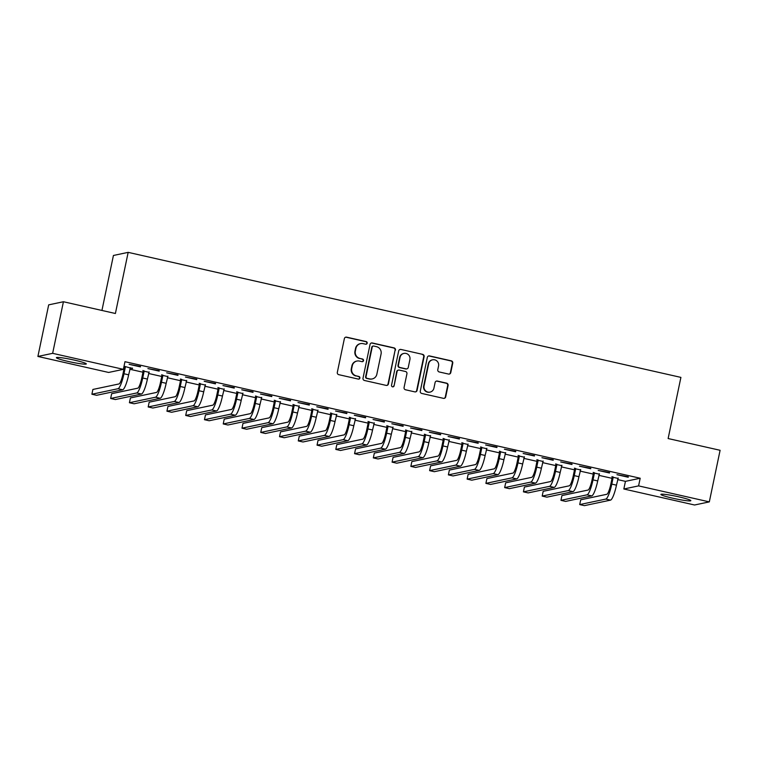 <?xml version="1.0" encoding="UTF-8"?>
<svg xmlns="http://www.w3.org/2000/svg" width="758" height="758" viewBox="0 0 758 758"><rect width="100%" height="100%" fill="white"/><g stroke="black" fill="none" stroke-linecap="round" stroke-linejoin="round"><path stroke-width="1.14" d="M367.185 343.185A1.345 1.317 78.1 0 0 366.171 341.583L346.605 337.158A1.923 1.886 78.1 0 0 344.369 338.618L337.319 372.377A1.923 1.886 78.1 0 0 338.769 374.67L358.335 379.095A1.345 1.317 78.1 0 0 359.898 378.071A1.345 1.317 78.1 0 0 358.885 376.47L356.345 375.892A6.149 6.017 78.1 0 1 351.712 368.559L352.299 365.744A6.149 6.017 78.1 0 1 359.444 361.073L361.973 361.651A1.345 1.317 78.1 0 0 363.537 360.628A1.345 1.317 78.1 0 0 362.523 359.027L359.993 358.449A6.149 6.017 78.1 0 1 355.35 351.115L355.938 348.301A6.149 6.017 78.1 0 1 363.091 343.639L365.621 344.208A1.345 1.317 78.1 0 0 367.185 343.185M365.972 344.236A1.345 1.317 78.1 0 0 365.773 341.669L346.207 337.244A1.923 1.886 78.1 0 0 345.62 337.206M358.686 379.123A1.345 1.317 78.1 0 0 358.487 376.555L356.345 375.892M362.324 361.68A1.345 1.317 78.1 0 0 362.125 359.112L359.993 358.449M672.763 498.205A15.283 1.298 11.8 0 1 660.91 494.415A15.283 1.298 11.8 0 1 678.979 496.888A15.283 1.298 11.8 0 1 690.832 500.668A15.283 1.298 11.8 0 1 672.763 498.205M68.248 361.452A15.283 1.298 11.8 0 1 56.395 357.672A15.283 1.298 11.8 0 1 74.464 360.135A15.283 1.298 11.8 0 1 86.308 363.916A15.283 1.298 11.8 0 1 68.248 361.452M448.537 374.064A1.923 1.886 78.1 0 0 450.773 372.604L452.744 363.129A1.923 1.886 78.1 0 0 451.294 360.836L429.568 355.928A1.923 1.886 78.1 0 0 427.332 357.378L420.283 391.147A1.923 1.886 78.1 0 0 421.732 393.44L443.458 398.348A1.923 1.886 78.1 0 0 445.695 396.889L448.082 385.452A1.923 1.886 78.1 0 0 446.633 383.16L437.338 381.056A1.923 1.886 78.1 0 0 435.101 382.515L433.917 388.191A5.145 5.031 78.1 0 1 430.051 392.104A5.145 5.031 78.1 0 1 424.063 385.955L428.706 363.736A5.145 5.031 78.1 0 1 432.572 359.813A5.145 5.031 78.1 0 1 438.56 365.962L437.783 369.667A1.923 1.886 78.1 0 0 439.233 371.96L448.537 374.064M617.637 479.587L625.435 481.358L640.188 478.241L124.975 361.689L123.383 369.336L108.631 372.453L37.9 356.45L52.643 353.332L123.383 369.336M640.188 478.241L638.587 485.887L709.317 501.881L694.574 504.999L623.843 488.995L638.587 485.887M37.9 356.45L48.683 304.858L63.426 301.741L115.396 313.499L128.168 252.357L680.902 377.389L668.13 438.541L720.1 450.29L709.317 501.881M63.426 301.741L52.643 353.332M395.477 350.177A1.923 1.886 78.1 0 0 394.027 347.884L372.292 342.967A1.923 1.886 78.1 0 0 370.056 344.426L363.006 378.185A1.923 1.886 78.1 0 0 364.456 380.478L386.192 385.396A1.923 1.886 78.1 0 0 388.418 383.936L395.079 350.262A1.923 1.886 78.1 0 0 393.629 347.969L371.894 343.052A1.923 1.886 78.1 0 0 371.306 343.014M400.925 349.447L422.661 354.365A1.923 1.886 78.1 0 1 424.11 356.658L417.061 390.417A1.923 1.886 78.1 0 1 414.825 391.877L405.521 389.773A1.923 1.886 78.1 0 1 404.071 387.48L406.932 373.789A1.923 1.886 78.1 0 0 405.483 371.496L399.314 370.094A1.923 1.886 78.1 0 0 397.078 371.553L394.103 385.813A1.345 1.317 78.1 0 1 393.089 386.836A1.345 1.317 78.1 0 1 391.526 385.225L398.699 350.907A1.923 1.886 78.1 0 1 400.925 349.447L422.661 354.365M128.168 252.357L113.425 255.474L101.932 310.458M609.47 472.992L598.214 470.443L609.555 472.575M599.199 474.157L593.287 472.821M571.949 464.502L560.693 461.954L572.034 464.086M561.678 465.668L555.766 464.332M534.418 456.013L523.162 453.474L534.504 455.596M524.148 457.178L518.235 455.842M496.897 447.523L485.641 444.984L496.983 447.106M486.627 448.689L480.714 447.353M459.376 439.043L448.111 436.494L459.462 438.626M449.096 440.199L443.193 438.863M421.846 430.553L410.59 428.005L421.931 430.137M411.575 431.709L405.663 430.373M384.325 422.064L373.069 419.515L384.41 421.647M374.054 423.229L368.142 421.884M346.804 413.574L335.538 411.026L346.889 413.157M336.524 414.74L330.621 413.404M309.273 405.085L298.017 402.536L309.359 404.668M299.003 406.25L293.09 404.914M271.752 396.595L260.496 394.046L271.838 396.178M261.482 397.761L255.569 396.425M234.222 388.105L222.966 385.557L234.317 387.689M223.951 389.271L218.048 387.935M196.701 379.616L185.445 377.067L196.786 379.199M186.43 380.781L180.518 379.445M159.18 371.126L147.924 368.587L159.265 370.709M148.909 372.292L142.997 370.956M123.687 367.857L124.217 367.971M129.817 369.241L142.978 372.216M148.577 373.486L161.738 376.461M167.347 377.73L180.508 380.706M186.108 381.975L199.269 384.95M204.868 386.22L218.029 389.195M223.629 390.465L236.79 393.44M242.389 394.71L255.55 397.685M261.15 398.945L274.32 401.93M279.92 403.19L293.081 406.174M298.68 407.434L311.841 410.419M317.441 411.679L330.602 414.664M336.201 415.924L349.362 418.909M354.962 420.169L368.123 423.144M373.722 424.414L386.893 427.389M392.492 428.658L405.653 431.634M411.253 432.903L424.414 435.878M430.013 437.148L443.174 440.123M448.774 441.393L461.935 444.368M467.534 445.638L480.695 448.613M486.304 449.882L499.465 452.858M505.065 454.127L518.226 457.102M523.825 458.372L536.986 461.347M542.586 462.617L555.747 465.592M561.346 466.862L574.507 469.837M580.107 471.106L593.277 474.082M598.877 475.351L612.038 478.326M130.139 368.047L132.527 368.151M124.028 366.228L132.442 368.568M140.419 366.881L129.154 364.342L140.505 366.465M167.67 376.536L161.757 375.201M177.941 375.371L166.684 372.832L178.026 374.954M205.191 385.026L199.278 383.69M215.462 383.861L204.205 381.312L215.547 383.444M242.721 393.516L236.809 392.18M252.992 392.35L241.736 389.801L253.077 391.933M280.242 402.005L274.33 400.669M290.513 400.84L279.257 398.291L290.598 400.423M317.763 410.495L311.851 409.159M328.034 409.329L316.778 406.781L328.129 408.913M355.294 418.984L349.381 417.639M365.564 417.819L354.308 415.27L365.65 417.402M392.815 427.465L386.902 426.129M403.085 426.309L391.829 423.76L403.171 425.892M430.336 435.954L424.423 434.618M440.606 434.798L429.35 432.25L440.701 434.381M467.866 444.444L461.954 443.108M478.137 443.278L466.881 440.739L478.222 442.871M505.387 452.933L499.475 451.597M515.658 451.768L504.402 449.229L515.743 451.351M542.908 461.423L537.005 460.087M553.179 460.258L541.923 457.709L553.274 459.841M580.438 469.913L574.526 468.577M590.709 468.747L579.453 466.198L590.795 468.33M617.96 478.402L612.047 477.066M628.23 477.237L616.974 474.688L628.316 476.82M625.435 481.358L623.843 488.995M360.562 343.62L360.164 343.696A6.149 6.017 78.1 0 0 355.54 348.386L355.938 348.301M359.595 358.534A6.149 6.017 78.1 0 1 354.952 351.2L355.54 348.386M356.914 361.054L356.516 361.14A6.149 6.017 78.1 0 0 351.901 365.83L352.299 365.744M355.947 375.977A6.149 6.017 78.1 0 1 351.314 368.644L351.901 365.83M386.779 385.434A1.923 1.886 78.1 0 0 388.02 384.022L395.079 350.262M373.77 346.055A1.345 1.317 78.1 0 0 372.206 347.069L366.019 376.707A1.345 1.317 78.1 0 0 367.033 378.308L369.705 378.915A6.149 6.017 78.1 0 0 376.849 374.244L381.075 353.986A6.149 6.017 78.1 0 0 376.442 346.652L373.77 346.055M373.22 346.046L372.822 346.131A1.345 1.317 78.1 0 0 371.808 347.155L372.206 347.069M372.225 378.934L371.827 379.019A6.149 6.017 78.1 0 1 369.298 379L366.635 378.394A1.345 1.317 78.1 0 1 365.621 376.792L371.808 347.155M415.412 391.914A1.923 1.886 78.1 0 0 416.663 390.503L423.713 356.734A1.923 1.886 78.1 0 0 422.263 354.45M398.528 370.094L398.13 370.179A1.923 1.886 78.1 0 0 396.68 371.638L394.103 385.813M392.89 386.864A1.345 1.317 78.1 0 0 393.705 385.898M409.907 359.576A5.145 5.031 78.1 0 0 403.91 353.427A5.145 5.031 78.1 0 0 400.053 357.35L398.414 365.176A1.923 1.886 78.1 0 0 399.864 367.469L406.032 368.871A1.923 1.886 78.1 0 0 408.268 367.412L409.907 359.576M403.91 353.427L403.512 353.512A5.145 5.031 78.1 0 0 399.656 357.435L400.053 357.35M406.819 368.871L406.421 368.957A1.923 1.886 78.1 0 1 405.634 368.947L399.466 367.554A1.923 1.886 78.1 0 1 398.016 365.261L399.656 357.435M400.527 349.533A1.923 1.886 78.1 0 0 399.94 349.495M432.572 359.813L432.174 359.898A5.145 5.031 78.1 0 0 428.308 363.821L428.706 363.736M430.051 392.104L429.653 392.189A5.145 5.031 78.1 0 1 423.665 386.04L428.308 363.821M444.046 398.386A1.923 1.886 78.1 0 0 445.297 396.974L447.684 385.538A1.923 1.886 78.1 0 0 446.235 383.245L436.94 381.141A1.923 1.886 78.1 0 0 436.352 381.103M449.124 374.101A1.923 1.886 78.1 0 0 450.375 372.69L452.346 363.215A1.923 1.886 78.1 0 0 450.896 360.922L429.17 356.004A1.923 1.886 78.1 0 0 428.583 355.966M124.35 367.365L122.967 373.969A9.797 1.857 102.7 0 1 118.978 383.946L92.893 389.451L91.898 394.236L117.983 388.721A14.696 2.786 -77.3 0 0 123.961 373.76L125.345 367.156L124.35 367.365L124.151 366.256M91.898 394.236L96.588 395.297L122.673 389.783A14.696 2.786 -77.3 0 0 128.652 374.822L130.395 367.668M125.231 366.502L125.345 367.156M143.11 371.609L141.727 378.214A9.797 1.857 102.7 0 1 137.738 388.191L111.653 393.696L110.659 398.481L136.743 392.966A14.696 2.786 -77.3 0 0 142.722 378.005L144.105 371.401L143.11 371.609L142.921 370.501M110.659 398.481L115.349 399.542L141.433 394.027A14.696 2.786 -77.3 0 0 147.412 379.066L149.155 371.913M143.992 370.747L144.105 371.401M161.871 375.854L160.488 382.458A9.797 1.857 102.7 0 1 156.499 392.436L130.414 397.941L129.419 402.725L155.504 397.211A14.696 2.786 -77.3 0 0 161.482 382.25L162.866 375.646L161.871 375.854L161.681 374.746M129.419 402.725L134.109 403.787L160.194 398.272A14.696 2.786 -77.3 0 0 166.173 383.311L167.916 376.158M162.752 374.992L162.866 375.646M180.631 380.099L179.248 386.703A9.797 1.857 102.7 0 1 175.259 396.68L149.184 402.185L148.18 406.961L174.264 401.456A14.696 2.786 -77.3 0 0 180.252 386.495L181.626 379.891L180.631 380.099L180.442 378.991M148.18 406.961L152.87 408.022L178.954 402.517A14.696 2.786 -77.3 0 0 184.943 387.556L186.686 380.402M181.513 379.237L181.626 379.891M199.392 384.344L198.018 390.948A9.797 1.857 102.7 0 1 194.029 400.925L167.944 406.43L166.94 411.206L193.025 405.701A14.696 2.786 -77.3 0 0 199.013 390.74L200.387 384.135L199.392 384.344L199.202 383.235M166.94 411.206L171.63 412.267L197.715 406.762A14.696 2.786 -77.3 0 0 203.703 391.801L205.446 384.647M200.273 383.482L200.387 384.135M218.152 388.589L216.779 395.193A9.797 1.857 102.7 0 1 212.79 405.17L186.705 410.675L185.71 415.45L211.795 409.945A14.696 2.786 -77.3 0 0 217.773 394.984L219.157 388.38L218.152 388.589L217.963 387.48M185.71 415.45L190.4 416.512L216.485 411.007A14.696 2.786 -77.3 0 0 222.464 396.046L224.207 388.892M219.043 387.726L219.157 388.38M236.922 392.834L235.539 399.438A9.797 1.857 102.7 0 1 231.55 409.415L205.465 414.92L204.471 419.695L230.555 414.19A14.696 2.786 -77.3 0 0 236.534 399.229L237.917 392.625L236.922 392.834L236.723 391.725M204.471 419.695L209.161 420.756L235.245 415.251A14.696 2.786 -77.3 0 0 241.224 400.29L242.967 393.137M237.804 391.971L237.917 392.625M255.683 397.078L254.3 403.682A9.797 1.857 102.7 0 1 250.311 413.65L224.226 419.165L223.231 423.94L249.316 418.435A14.696 2.786 -77.3 0 0 255.294 403.464L256.678 396.86L255.683 397.078L255.493 395.97M223.231 423.94L227.921 425.001L254.006 419.496A14.696 2.786 -77.3 0 0 259.985 404.526L261.728 397.381M256.564 396.216L256.678 396.86M274.443 401.323L273.06 407.927A9.797 1.857 102.7 0 1 269.071 417.895L242.986 423.409L241.992 428.185L268.076 422.68A14.696 2.786 -77.3 0 0 274.055 407.709L275.438 401.105L274.443 401.323L274.254 400.215M241.992 428.185L246.682 429.246L272.766 423.741A14.696 2.786 -77.3 0 0 278.755 408.77L280.488 401.626M275.325 400.451L275.438 401.105M293.204 405.568L291.83 412.172A9.797 1.857 102.7 0 1 287.841 422.14L261.756 427.654L260.752 432.43L286.837 426.925A14.696 2.786 -77.3 0 0 292.825 411.954L294.199 405.35L293.204 405.568L293.014 404.459M260.752 432.43L265.442 433.491L291.527 427.986A14.696 2.786 -77.3 0 0 297.515 413.015L299.258 405.871M294.085 404.696L294.199 405.35M311.964 409.813L310.591 416.417A9.797 1.857 102.7 0 1 306.602 426.384L280.517 431.899L279.512 436.674L305.597 431.16A14.696 2.786 -77.3 0 0 311.585 416.199L312.959 409.595L311.964 409.813L311.775 408.704M279.512 436.674L284.203 437.736L310.287 432.221A14.696 2.786 -77.3 0 0 316.276 417.26L318.019 410.116M312.855 408.941L312.959 409.595M330.725 414.048L329.351 420.652A9.797 1.857 102.7 0 1 325.362 430.629L299.277 436.144L298.282 440.919L324.367 435.405A14.696 2.786 -77.3 0 0 330.346 420.444L331.729 413.84L330.725 414.048L330.535 412.949M298.282 440.919L302.973 441.98L329.057 436.466A14.696 2.786 -77.3 0 0 335.036 421.505L336.779 414.361M331.616 413.186L331.729 413.84M349.495 418.293L348.111 424.897A9.797 1.857 102.7 0 1 344.123 434.874L318.038 440.389L317.043 445.164L343.128 439.649A14.696 2.786 -77.3 0 0 349.106 424.688L350.49 418.084L349.495 418.293L349.305 417.194M317.043 445.164L321.733 446.225L347.818 440.711A14.696 2.786 -77.3 0 0 353.796 425.75L355.54 418.606M350.376 417.431L350.49 418.084M368.255 422.538L366.872 429.142A9.797 1.857 102.7 0 1 362.883 439.119L336.798 444.633L335.803 449.409L361.888 443.894A14.696 2.786 -77.3 0 0 367.867 428.933L369.25 422.329L368.255 422.538L368.066 421.439M335.803 449.409L340.494 450.47L366.578 444.955A14.696 2.786 -77.3 0 0 372.557 429.994L374.3 422.85M369.137 421.675L369.25 422.329M387.016 426.782L385.632 433.386A9.797 1.857 102.7 0 1 381.644 443.364L355.559 448.878L354.564 453.654L380.649 448.139A14.696 2.786 -77.3 0 0 386.637 433.178L388.011 426.574L387.016 426.782L386.826 425.674M354.564 453.654L359.254 454.715L385.339 449.2A14.696 2.786 -77.3 0 0 391.327 434.239L393.07 427.086M387.897 425.92L388.011 426.574M405.776 431.027L404.402 437.631A9.797 1.857 102.7 0 1 400.413 447.608L374.329 453.123L373.324 457.898L399.409 452.384A14.696 2.786 -77.3 0 0 405.397 437.423L406.771 430.819L405.776 431.027L405.587 429.919M373.324 457.898L378.015 458.96L404.099 453.445A14.696 2.786 -77.3 0 0 410.087 438.484L411.831 431.33M406.658 430.165L406.771 430.819M424.537 435.272L423.163 441.876A9.797 1.857 102.7 0 1 419.174 451.853L393.089 457.368L392.085 462.143L418.17 456.629A14.696 2.786 -77.3 0 0 424.158 441.668L425.541 435.064L424.537 435.272L424.347 434.163M392.085 462.143L396.785 463.204L422.86 457.69A14.696 2.786 -77.3 0 0 428.848 442.729L430.591 435.575M425.428 434.41L425.541 435.064M443.307 439.517L441.923 446.121A9.797 1.857 102.7 0 1 437.935 456.098L411.85 461.613L410.855 466.388L436.94 460.873A14.696 2.786 -77.3 0 0 442.918 445.912L444.302 439.308L443.307 439.517L443.108 438.408M410.855 466.388L415.545 467.449L441.63 461.935A14.696 2.786 -77.3 0 0 447.608 446.974L449.352 439.82M444.188 438.655L444.302 439.308M462.067 443.762L460.684 450.366A9.797 1.857 102.7 0 1 456.695 460.343L430.61 465.857L429.615 470.633L455.7 465.118A14.696 2.786 -77.3 0 0 461.679 450.157L463.062 443.553L462.067 443.762L461.878 442.653M429.615 470.633L434.306 471.694L460.39 466.179A14.696 2.786 -77.3 0 0 466.369 451.218L468.112 444.065M462.949 442.899L463.062 443.553M480.828 448.006L479.444 454.611A9.797 1.857 102.7 0 1 475.456 464.588L449.371 470.093L448.376 474.878L474.461 469.363A14.696 2.786 -77.3 0 0 480.439 454.402L481.823 447.798L480.828 448.006L480.638 446.898M448.376 474.878L453.066 475.939L479.151 470.424A14.696 2.786 -77.3 0 0 485.129 455.463L486.873 448.31M481.709 447.144L481.823 447.798M499.588 452.251L498.205 458.855A9.797 1.857 102.7 0 1 494.216 468.832L468.141 474.337L467.136 479.122L493.221 473.608A14.696 2.786 -77.3 0 0 499.209 458.647L500.583 452.043L499.588 452.251L499.399 451.143M467.136 479.122L471.827 480.184L497.911 474.669A14.696 2.786 -77.3 0 0 503.899 459.708L505.643 452.554M500.47 451.389L500.583 452.043M518.349 456.496L516.975 463.1A9.797 1.857 102.7 0 1 512.986 473.077L486.901 478.582L485.897 483.367L511.982 477.853A14.696 2.786 -77.3 0 0 517.97 462.892L519.344 456.288L518.349 456.496L518.159 455.387M485.897 483.367L490.587 484.428L516.672 478.914A14.696 2.786 -77.3 0 0 522.66 463.953L524.403 456.799M519.23 455.634L519.344 456.288M537.109 460.741L535.735 467.345A9.797 1.857 102.7 0 1 531.746 477.322L505.662 482.827L504.667 487.602L530.752 482.097A14.696 2.786 -77.3 0 0 536.73 467.136L538.114 460.532L537.109 460.741L536.92 459.632M504.667 487.602L509.357 488.664L535.442 483.159A14.696 2.786 -77.3 0 0 541.42 468.198L543.164 461.044M538 459.879L538.114 460.532M555.879 464.986L554.496 471.59A9.797 1.857 102.7 0 1 550.507 481.567L524.422 487.072L523.427 491.847L549.512 486.342A14.696 2.786 -77.3 0 0 555.491 471.381L556.874 464.777L555.879 464.986L555.68 463.877M523.427 491.847L528.118 492.908L554.202 487.403A14.696 2.786 -77.3 0 0 560.181 472.442L561.924 465.289M556.76 464.123L556.874 464.777M574.64 469.23L573.256 475.834A9.797 1.857 102.7 0 1 569.267 485.812L543.183 491.317L542.188 496.092L568.273 490.587A14.696 2.786 -77.3 0 0 574.251 475.626L575.635 469.022L574.64 469.23L574.45 468.122M542.188 496.092L546.878 497.153L572.963 491.648A14.696 2.786 -77.3 0 0 578.941 476.687L580.685 469.534M575.521 468.368L575.635 469.022M593.4 473.475L592.017 480.079A9.797 1.857 102.7 0 1 588.028 490.056L561.943 495.561L560.948 500.337L587.033 494.832A14.696 2.786 -77.3 0 0 593.012 479.871L594.395 473.267L593.4 473.475L593.211 472.367M560.948 500.337L565.639 501.398L591.723 495.893A14.696 2.786 -77.3 0 0 597.711 480.932L599.445 473.778M594.281 472.613L594.395 473.267M612.161 477.72L610.787 484.324A9.797 1.857 102.7 0 1 606.798 494.292L580.713 499.806L579.709 504.582L605.794 499.077A14.696 2.786 -77.3 0 0 611.782 484.106L613.156 477.502L612.161 477.72L611.971 476.611M579.709 504.582L584.399 505.643L610.484 500.138A14.696 2.786 -77.3 0 0 616.472 485.167L618.215 478.023M613.042 476.848L613.156 477.502M123.961 373.76L128.652 374.822M117.983 388.721L122.673 389.783M142.722 378.005L147.412 379.066M136.743 392.966L141.433 394.027M161.482 382.25L166.173 383.311M155.504 397.211L160.194 398.272M180.252 386.495L184.943 387.556M174.264 401.456L178.954 402.517M199.013 390.74L203.703 391.801M193.025 405.701L197.715 406.762M217.773 394.984L222.464 396.046M211.795 409.945L216.485 411.007M236.534 399.229L241.224 400.29M230.555 414.19L235.245 415.251M255.294 403.464L259.985 404.526M249.316 418.435L254.006 419.496M274.055 407.709L278.755 408.77M268.076 422.68L272.766 423.741M292.825 411.954L297.515 413.015M286.837 426.925L291.527 427.986M311.585 416.199L316.276 417.26M305.597 431.16L310.287 432.221M330.346 420.444L335.036 421.505M324.367 435.405L329.057 436.466M349.106 424.688L353.796 425.75M343.128 439.649L347.818 440.711M367.867 428.933L372.557 429.994M361.888 443.894L366.578 444.955M386.637 433.178L391.327 434.239M380.649 448.139L385.339 449.2M405.397 437.423L410.087 438.484M399.409 452.384L404.099 453.445M424.158 441.668L428.848 442.729M418.17 456.629L422.86 457.69M442.918 445.912L447.608 446.974M436.94 460.873L441.63 461.935M461.679 450.157L466.369 451.218M455.7 465.118L460.39 466.179M480.439 454.402L485.129 455.463M474.461 469.363L479.151 470.424M499.209 458.647L503.899 459.708M493.221 473.608L497.911 474.669M517.97 462.892L522.66 463.953M511.982 477.853L516.672 478.914M536.73 467.136L541.42 468.198M530.752 482.097L535.442 483.159M555.491 471.381L560.181 472.442M549.512 486.342L554.202 487.403M574.251 475.626L578.941 476.687M568.273 490.587L572.963 491.648M593.012 479.871L597.711 480.932M587.033 494.832L591.723 495.893M611.782 484.106L616.472 485.167M605.794 499.077L610.484 500.138"/></g></svg>
